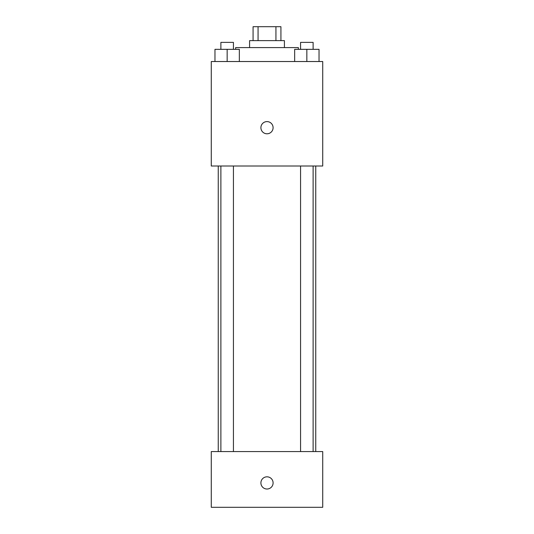 <?xml version="1.0" encoding="UTF-8"?>
<svg xmlns="http://www.w3.org/2000/svg" width="534" height="534" viewBox="0 0 534 534"><rect width="100%" height="100%" fill="white"/><g stroke="black" fill="none" stroke-linecap="round" stroke-linejoin="round"><path stroke-width="0.8" d="M258.069 40.631L258.069 26.7L253.069 26.7L253.069 40.631M258.069 26.7L280.931 26.7L280.931 40.631M275.931 40.631L275.931 26.7M249.585 47.593L249.585 40.631L284.415 40.631L284.415 47.593M298.346 49.335L298.346 47.593L235.654 47.593L235.654 49.335M211.277 61.523L322.723 61.523L322.723 166.007L211.277 166.007L211.277 61.523M267 133.787A6.094 6.094 0 0 1 261.72 124.649A6.094 6.094 0 0 1 272.28 124.649A6.094 6.094 0 0 1 267 133.787M211.277 451.577L322.723 451.577L322.723 507.3L211.277 507.3L211.277 451.577M267 489.017A6.094 6.094 0 0 1 261.72 479.872A6.094 6.094 0 0 1 272.28 479.872A6.094 6.094 0 0 1 267 489.017M294.655 61.523L294.655 49.335L319.032 49.335L319.032 61.523L319.032 49.335M306.843 61.523L306.843 49.335M313.111 49.335L313.111 42.373L300.575 42.373L300.575 49.335M214.968 61.523L214.968 49.335L239.345 49.335L239.345 61.523L239.345 49.335M227.157 61.523L227.157 49.335M233.425 49.335L233.425 42.373L220.889 42.373L220.889 49.335M315.754 451.577L315.754 166.007M218.246 451.577L218.246 166.007M300.575 166.007L300.575 451.577M313.111 166.007L313.111 451.577M233.425 451.577L233.425 166.007M220.889 451.577L220.889 166.007"/></g></svg>
